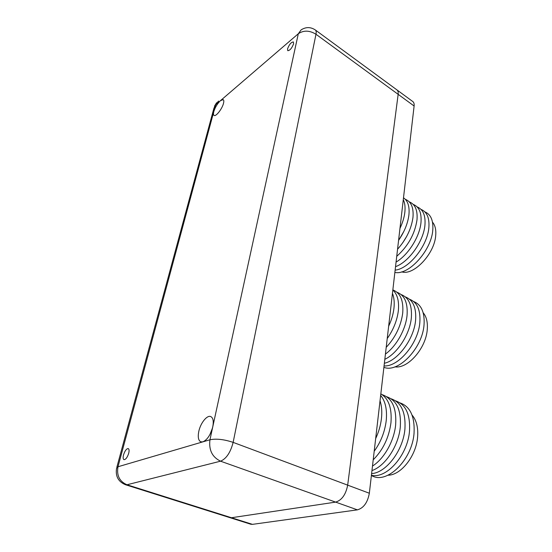 <?xml version="1.0" encoding="UTF-8"?>
<svg xmlns="http://www.w3.org/2000/svg" width="552" height="552" viewBox="0 0 552 552"><rect width="100%" height="100%" fill="white"/><g stroke="black" fill="none" stroke-linecap="round" stroke-linejoin="round"><path stroke-width="0.83" d="M220.434 100.678C217.405 103.59 215.197 107.226 213.803 111.601C213.279 113.636 213.355 114.899 214.052 115.396C215.846 116.927 222.159 108.923 223.491 103.362C223.995 101.368 223.905 100.126 223.229 99.643L220.434 100.678L215.639 104.797L117.997 466.75L202.881 441.848C207.317 439.806 210.609 434.824 212.748 426.91C213.817 421.259 213.141 417.809 210.733 416.56C207.083 414.869 200.555 422.984 198.817 431.278C197.671 437.018 198.347 440.544 200.838 441.841L202.881 441.848L209.953 439.772L298.301 33.755L220.434 100.678M209.988 434.417L212.492 427.993M128.706 453.289C129.334 450.646 129.175 449.08 128.23 448.576C126.456 448.659 124.89 450.77 123.524 454.917C122.875 457.573 123.034 459.154 123.993 459.664C125.766 459.574 127.34 457.449 128.706 453.289M293.616 43.718L293.381 41.938C291.152 42.166 289.2 44.484 287.53 48.893L287.758 50.694C289.986 50.474 291.939 48.148 293.616 43.718M252.457 524.359L357.399 509.855C363.651 508.068 367.632 502.527 369.343 493.24L414.11 106.012C414.331 103.879 413.903 102.396 412.827 101.568L396.964 89.921C398.006 90.721 398.399 92.198 398.151 94.337L347.677 485.146C345.835 494.571 341.819 500.229 335.623 502.113L230.591 517.866L125.559 484.759L126.967 484.766L220.545 461.182C226.327 458.76 230.522 452.488 233.137 442.373L315.979 34.252C309.52 30.305 303.628 30.139 298.301 33.755L301.116 29.884C305.884 26.841 310.617 26.869 315.323 29.96C316.186 30.636 316.406 32.064 315.979 34.252L398.151 94.337L347.677 485.146C345.835 494.571 341.819 500.229 335.623 502.113L230.591 517.866L250.801 524.234L252.457 524.359L126.967 484.766C119.494 481.468 116.5 475.465 117.997 466.75L116.562 468.303C115.32 476.286 118.321 481.772 125.559 484.759M388.649 326.225C391.492 320.146 393.265 314.164 393.949 308.285C394.583 302.427 394.08 297.459 392.451 293.367M387.228 338.555C393.438 329.682 397.143 320.388 398.351 310.666C399.234 301.13 397.399 294.244 392.838 290.007M386.214 347.325C395.467 337.396 400.973 325.963 402.718 313.039C403.643 300.557 400.352 292.85 392.845 289.917M385.434 354.073C396.384 346.173 405.741 329.454 407.052 315.385C407.935 302.841 404.554 295.12 396.922 292.229M384.827 359.317C397.55 353.356 409.963 333.994 411.35 317.717C412.192 305.221 408.791 297.5 401.138 294.568M384.371 363.257C398.33 360.249 414.193 338.542 415.615 320.036C416.415 307.581 412.986 299.867 405.32 296.9M384.061 365.941C398.606 366.921 418.416 343.199 419.851 322.333C420.61 309.92 417.153 302.213 409.474 299.212M383.902 367.308C398.199 373.393 422.611 348.105 424.053 324.61C424.778 312.246 421.293 304.538 413.6 301.502M423.184 312.756C426.461 316.669 427.821 322.23 427.269 329.434C426.103 348.181 407.783 369.026 394.956 366.845M375.657 438.612C378.72 432.016 380.652 425.323 381.446 418.54C382.177 411.785 381.708 405.851 380.038 400.738M374.194 451.26C380.832 442.035 384.841 431.83 386.221 420.652C387.256 409.625 385.399 401.2 380.659 395.384M373.207 459.809C383.06 449.935 388.974 437.577 390.954 422.742C392.058 408.287 388.684 398.654 380.832 393.845M372.49 466.054C384.082 458.891 394.128 441.041 395.653 424.812C396.667 408.121 392.148 398.054 382.087 394.618M371.965 470.58C385.399 466.019 398.696 445.657 400.31 426.875C401.269 410.239 396.716 400.193 386.628 396.716M371.613 473.63C386.296 472.747 403.264 450.28 404.933 428.911C405.837 412.344 401.242 402.304 391.133 398.792M371.42 475.265C386.669 479.129 407.818 455.041 409.515 430.939C410.371 414.435 405.734 404.409 395.605 400.856M371.406 475.417C386.317 485.173 412.337 460.092 414.062 432.947C414.862 416.505 410.191 406.493 400.041 402.898M412.047 415.056C416.443 420.169 418.299 427.462 417.609 436.929C416.311 455.745 401.09 475.203 388.028 475.224M315.323 29.96L396.964 89.921C398.006 90.721 398.399 92.198 398.151 94.337L414.11 106.012M399.958 228.404C402.615 222.773 404.243 217.378 404.851 212.223C405.396 207.103 404.878 202.908 403.284 199.624M400.497 227.245L399.952 228.487M398.572 240.389C404.409 231.854 407.859 223.325 408.928 214.804C409.687 206.469 407.88 200.811 403.498 197.809M403.85 231.419L398.565 240.458M397.55 249.249C406.279 239.361 411.419 228.735 412.972 217.357C413.752 207.642 411.205 201.625 405.313 199.32M406.776 236.221L402.608 242.97M396.729 256.335C408.101 246.144 414.856 234 416.995 219.903C417.74 210.215 415.166 204.205 409.273 201.859M396.067 262.083C408.149 255.093 419.789 236.663 420.99 222.422C421.7 212.768 419.106 206.758 413.207 204.385M395.536 266.664C408.832 262.055 423.729 241.107 424.95 224.926C425.633 215.308 423.018 209.298 417.112 206.89M395.135 270.135C409.032 268.893 427.662 245.647 428.883 227.417C429.539 217.826 426.903 211.816 420.983 209.374M394.873 272.419C408.583 275.648 431.574 250.408 432.796 229.887C433.417 220.331 430.767 214.321 424.833 211.844M432.513 222.18C435.107 225.209 436.177 229.584 435.721 235.318C434.693 253.741 413.586 275.952 401.725 271.853M369.343 493.24L233.137 442.373C224.029 439.357 216.301 438.488 209.953 439.772C208.684 449.983 212.209 457.125 220.545 461.182L357.399 509.855M116.824 467.337L213.907 108.261L215.639 104.797L218.516 101.05M216.584 102.741L214.487 106.191"/></g></svg>
